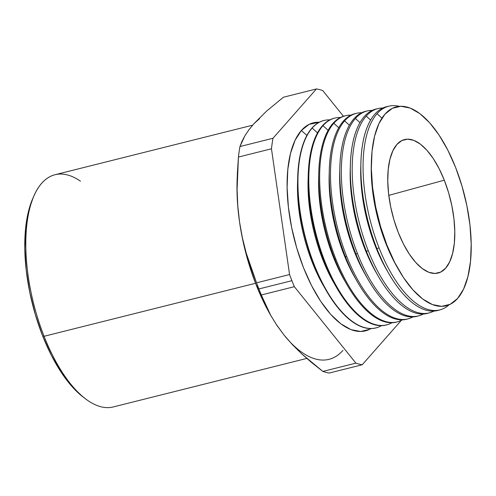 <?xml version="1.0" encoding="UTF-8"?>
<svg xmlns="http://www.w3.org/2000/svg" width="496" height="496" viewBox="0 0 496 496"><rect width="100%" height="100%" fill="white"/><g stroke="black" fill="none" stroke-linecap="round" stroke-linejoin="round"><path stroke-width="0.74" d="M34.218 195.312L32.996 198.034A117.019 50.921 75.9 0 0 42.631 335.86L44.076 336.288A119.703 52.086 -104.1 0 1 34.218 195.312A119.703 52.086 -104.1 0 1 80.488 181.195M379.093 247.944A104.991 45.682 75.9 0 0 449.054 304.817A104.991 45.682 -104.1 0 1 440.305 309.771A104.991 45.682 -104.1 0 1 379.093 247.944A104.991 45.682 -104.1 0 1 377.041 113.714A104.991 45.682 75.9 0 0 379.093 247.944L376.867 248.521A105.059 45.713 -104.1 0 1 360.921 162.18A105.059 45.713 -104.1 0 1 374.815 114.204A105.059 45.713 75.9 0 0 376.867 248.521L379.093 247.944M381.957 118.141L377.041 113.714A104.991 45.682 -104.1 0 1 389.242 106.113A104.991 45.682 -104.1 0 1 399.292 106.355A104.991 45.682 75.9 0 0 377.041 113.714L381.957 118.141M397.854 268.336A96.757 42.104 -104.1 0 1 371.368 162.669M457.579 298.474A102.536 44.615 -104.1 0 1 398.697 269.812A102.536 44.615 -104.1 0 1 371.411 160.977A102.536 44.615 -104.1 0 1 384.97 114.148L392.361 108.326L400.861 106.268L410.149 108.054L419.858 113.615L429.629 122.741L439.072 135.073L447.832 150.152L455.576 167.381L461.999 186.112L466.86 205.611L469.966 225.147L471.2 243.951L470.518 261.311L467.939 276.557L463.574 289.106L457.579 298.474L450.188 304.296L441.688 306.354L432.407 304.569L422.691 299.007L412.926 289.881L403.477 277.549L394.717 262.477L386.973 245.241L380.55 226.517L375.695 207.012L372.589 187.482L371.349 168.671L372.037 151.311L374.61 136.065L378.981 123.516L384.97 114.148A102.536 44.615 -104.1 0 1 455.576 167.381A102.536 44.615 -104.1 0 1 457.579 298.474M371.411 160.977L371.306 164.257A96.757 42.104 75.9 0 0 397.054 266.966L398.697 269.812M439.202 310.05A105.059 45.713 -104.1 0 1 388.876 273.699A105.059 45.713 -104.1 0 1 376.867 248.521A105.059 45.713 75.9 0 0 438.117 310.391L440.305 309.771M360.921 162.18L360.772 166.898A96.757 42.104 75.9 0 0 386.52 269.607L388.876 273.699M368.286 250.753A105.313 45.824 75.9 0 0 433.783 311.11A105.313 45.824 -104.1 0 1 429.685 312.765A105.313 45.824 -104.1 0 1 368.286 250.753A105.313 45.824 -104.1 0 1 366.228 116.107A105.313 45.824 75.9 0 0 368.286 250.753L366.383 251.243A105.369 45.849 -104.1 0 1 350.387 164.647A105.369 45.849 -104.1 0 1 364.324 116.529A105.369 45.849 75.9 0 0 366.383 251.243L368.286 250.753M370.636 120.069L366.228 116.107A105.313 45.824 -104.1 0 1 378.473 108.481A105.313 45.824 -104.1 0 1 382.869 108.01A105.313 45.824 75.9 0 0 366.228 116.107L370.636 120.069M387.68 271.585A96.757 42.104 -104.1 0 1 360.859 164.604M428.742 313.007A105.369 45.849 -104.1 0 1 378.429 276.489A105.369 45.849 -104.1 0 1 366.383 251.243A105.369 45.849 75.9 0 0 427.819 313.292L429.685 312.765M350.387 164.647L350.232 169.539A96.757 42.104 75.9 0 0 375.987 272.248L378.429 276.489M357.48 253.555A105.636 45.961 75.9 0 0 423.317 314.024A105.636 45.961 -104.1 0 1 419.07 315.76A105.636 45.961 -104.1 0 1 357.48 253.555A105.636 45.961 -104.1 0 1 355.415 118.501A105.636 45.961 75.9 0 0 357.48 253.555L355.899 253.964A105.679 45.985 -104.1 0 1 339.859 167.109A105.679 45.985 -104.1 0 1 353.834 118.854A105.679 45.985 75.9 0 0 355.899 253.964L357.48 253.555M360.003 122.63L355.415 118.501A105.636 45.961 -104.1 0 1 367.697 110.85A105.636 45.961 -104.1 0 1 372.26 110.379A105.636 45.961 75.9 0 0 355.415 118.501L360.003 122.63M377.189 274.3A96.757 42.104 -104.1 0 1 350.331 167.164M418.289 315.964A105.679 45.985 -104.1 0 1 367.982 279.285A105.679 45.985 -104.1 0 1 355.899 253.964A105.679 45.985 75.9 0 0 417.514 316.194L419.07 315.76M339.859 167.109L339.698 172.18A96.757 42.104 75.9 0 0 365.447 274.889L367.982 279.285M346.673 256.358A105.952 46.103 75.9 0 0 412.846 316.938A105.952 46.103 -104.1 0 1 408.45 318.754A105.952 46.103 -104.1 0 1 346.673 256.358A105.952 46.103 -104.1 0 1 344.608 120.894A105.952 46.103 75.9 0 0 346.673 256.358L345.414 256.686A105.989 46.116 -104.1 0 1 329.325 169.576A105.989 46.116 -104.1 0 1 343.35 121.173A105.989 46.116 75.9 0 0 345.414 256.686L346.673 256.358M349.376 125.19L344.608 120.894A105.952 46.103 -104.1 0 1 356.922 113.224A105.952 46.103 -104.1 0 1 361.658 112.747A105.952 46.103 75.9 0 0 344.608 120.894L349.376 125.19M366.699 277.016A96.757 42.104 -104.1 0 1 339.797 169.719M407.83 318.916A105.989 46.116 -104.1 0 1 357.535 282.081A105.989 46.116 -104.1 0 1 345.414 256.686A105.989 46.116 75.9 0 0 407.21 319.102L408.45 318.754M329.325 169.576L329.164 174.828A96.757 42.104 75.9 0 0 354.913 277.531L357.535 282.081M335.873 259.16A106.274 46.24 75.9 0 0 402.38 319.846A106.274 46.24 -104.1 0 1 397.829 321.743A106.274 46.24 -104.1 0 1 335.873 259.16A106.274 46.24 -104.1 0 1 333.796 123.287A106.274 46.24 75.9 0 0 335.873 259.16L334.936 259.402A106.299 46.252 -104.1 0 1 318.798 172.038A106.299 46.252 -104.1 0 1 332.859 123.498A106.299 46.252 75.9 0 0 334.936 259.402L335.873 259.16M338.749 127.751L333.796 123.287A106.274 46.24 -104.1 0 1 346.146 115.593A106.274 46.24 -104.1 0 1 351.05 115.122A106.274 46.24 75.9 0 0 333.796 123.287L338.749 127.751M356.202 279.725A96.757 42.104 -104.1 0 1 329.263 172.279M397.37 321.867A106.299 46.252 -104.1 0 1 347.088 284.878A106.299 46.252 -104.1 0 1 334.936 259.402A106.299 46.252 75.9 0 0 396.912 322.003L397.829 321.743M318.798 172.038L318.624 177.469A96.757 42.104 75.9 0 0 344.373 280.172L347.088 284.878M325.066 261.969A106.597 46.382 75.9 0 0 391.908 322.76A106.597 46.382 -104.1 0 1 387.215 324.737A106.597 46.382 -104.1 0 1 325.066 261.969A106.597 46.382 -104.1 0 1 322.983 125.68A106.597 46.382 75.9 0 0 325.066 261.969L324.452 262.124A106.615 46.388 -104.1 0 1 308.264 174.505A106.615 46.388 -104.1 0 1 322.369 125.817A106.615 46.388 75.9 0 0 324.452 262.124L325.066 261.969M328.123 130.312L322.983 125.68A106.597 46.382 -104.1 0 1 335.37 117.961A106.597 46.382 -104.1 0 1 340.448 117.496A106.597 46.382 75.9 0 0 322.983 125.68L328.123 130.312M345.712 282.441A96.757 42.104 -104.1 0 1 318.736 174.84M386.911 324.818A106.615 46.388 -104.1 0 1 336.635 287.674A106.615 46.388 -104.1 0 1 324.452 262.124A106.615 46.388 75.9 0 0 386.607 324.905L387.215 324.737M308.264 174.505L308.09 180.11A96.757 42.104 75.9 0 0 333.839 282.813L336.635 287.674M314.259 264.771A106.913 46.519 75.9 0 0 381.436 325.667A106.913 46.519 -104.1 0 1 376.594 327.732A106.913 46.519 -104.1 0 1 314.259 264.771A106.913 46.519 -104.1 0 1 312.17 128.073A106.913 46.519 75.9 0 0 314.259 264.771L313.968 264.845A106.925 46.525 -104.1 0 1 297.736 176.967A106.925 46.525 -104.1 0 1 311.879 128.142A106.925 46.525 75.9 0 0 313.968 264.845L314.259 264.771M317.502 132.872L312.17 128.073A106.913 46.519 -104.1 0 1 324.601 120.336A106.913 46.519 -104.1 0 1 329.84 119.865A106.913 46.519 75.9 0 0 312.17 128.073L317.502 132.872M335.215 285.15A96.757 42.104 -104.1 0 1 308.202 177.394M376.452 327.769A106.925 46.525 -104.1 0 1 326.188 290.464A106.925 46.525 -104.1 0 1 313.968 264.845A106.925 46.525 75.9 0 0 376.309 327.813A106.925 46.525 75.9 0 0 376.452 327.769M297.736 176.967L297.557 182.751A96.757 42.104 75.9 0 0 323.305 285.454L326.188 290.464M301.357 130.473A107.235 46.661 75.9 0 0 300.483 259.588A107.235 46.661 75.9 0 0 370.971 328.575L369.57 329.338L360.679 331.489L350.97 329.623L340.808 323.801L330.596 314.259L320.714 301.357L311.55 285.597L303.453 267.573L296.738 247.988L291.654 227.59L288.405 207.161L287.116 187.494L287.829 169.334L290.52 153.388L295.089 140.263L301.357 130.473L306.875 135.433L301.357 130.473L309.089 124.378L319.238 122.239A107.235 46.661 75.9 0 0 301.357 130.473M324.725 287.866A96.757 42.104 -104.1 0 1 297.668 179.955M237.082 181.207L237.001 190.873L237.758 206.138L239.543 221.935L237.789 205.877L237.088 189.664L238.433 157.065L271.467 148.781A141.751 61.678 -104.1 0 1 272.992 138.26L239.959 146.543A141.751 61.678 75.9 0 0 238.433 157.065L271.467 148.781L289.565 274.542L256.537 282.819A141.751 61.678 75.9 0 0 258.875 288.957L291.908 280.68L258.875 288.957A141.751 61.678 75.9 0 0 261.324 294.977L294.357 286.694A141.751 61.678 -104.1 0 1 291.908 280.68A141.751 61.678 -104.1 0 1 289.565 274.542L256.537 282.819L246.208 253.084L242.37 237.702L239.543 221.935A126.003 54.827 75.9 0 0 256.203 284.971L258.875 288.957A141.751 61.678 -104.1 0 1 256.537 282.819L250.97 268.107L246.208 253.084L242.37 237.702L239.543 221.935L242.339 237.987L246.09 254.026L250.74 269.781L256.203 284.971L262.384 299.342L270.686 315.301M387.029 106.597A105.059 45.713 75.9 0 0 374.815 114.204A105.059 45.713 -104.1 0 1 387.029 106.597L389.242 106.113M444.298 180.184A68.82 29.946 -104.1 0 1 437.019 273.277A68.82 29.946 -104.1 0 1 398.251 232.444A68.82 29.946 -104.1 0 1 403.57 139.841A68.82 29.946 -104.1 0 1 444.298 180.184L388.796 195.374L444.298 180.184L439.103 168.615L433.219 158.497L426.882 150.22L420.323 144.094L413.807 140.362L407.576 139.159L401.865 140.542L396.912 144.454L392.888 150.741L389.955 159.16L388.225 169.396L387.767 181.046L388.597 193.669L390.681 206.782L393.942 219.871L398.251 232.444L403.446 244.007L409.33 254.126L415.673 262.409L422.226 268.528L428.742 272.267L434.98 273.463L440.684 272.081L445.644 268.169L449.667 261.888L452.6 253.462L454.33 243.226L454.782 231.576L453.958 218.953L451.868 205.84L448.607 192.752L444.298 180.184M252.6 125.197L55.013 174.728A119.703 52.086 75.9 0 0 44.076 336.288L255.539 283.272L44.076 336.288A119.703 52.086 75.9 0 0 113.231 406.949L306.782 358.422M324.452 120.367A106.925 46.525 75.9 0 0 324.31 120.398A106.925 46.525 75.9 0 0 311.879 128.142A106.925 46.525 -104.1 0 1 324.452 120.367M335.37 117.961L334.763 118.098A106.615 46.388 75.9 0 0 322.369 125.817A106.615 46.388 -104.1 0 1 335.067 118.036M346.146 115.593L345.216 115.797A106.299 46.252 75.9 0 0 332.859 123.498A106.299 46.252 -104.1 0 1 345.681 115.704M356.922 113.224L355.669 113.497A105.989 46.116 75.9 0 0 343.35 121.173A105.989 46.116 -104.1 0 1 356.295 113.373M367.697 110.85L366.122 111.197A105.679 45.985 75.9 0 0 353.834 118.854A105.679 45.985 -104.1 0 1 366.91 111.042M378.473 108.481L376.576 108.897A105.369 45.849 75.9 0 0 364.324 116.529A105.369 45.849 -104.1 0 1 377.53 108.711M276.483 324.669L284.158 335.191L276.904 325.376L270.735 315.369L261.324 294.977L294.357 286.694A141.751 61.678 -104.1 0 1 291.908 280.68A141.751 61.678 -104.1 0 1 289.565 274.542L271.467 148.781A141.751 61.678 -104.1 0 1 272.992 138.26L316.442 88.945A141.751 61.678 -104.1 0 1 322.753 90.576L343.443 116.275L322.753 90.576A141.751 61.678 -104.1 0 0 316.442 88.945L272.992 138.26L239.959 146.543L244.869 135.823L248.781 129.983L253.735 123.882L266.767 110.949L283.408 97.228L316.442 88.945L283.408 97.228L266.767 110.949L253.741 123.876L259.625 118.6M271.622 316.925L270.605 315.165A126.003 54.827 75.9 0 1 256.203 284.971L258.875 288.957A141.751 61.678 -104.1 0 0 261.324 294.977L265.589 305.226L270.735 315.369L276.904 325.376L284.158 335.191L292.479 344.72L301.766 353.915L311.934 362.805L322.871 371.417A141.751 61.678 -104.1 0 0 329.183 373.048L362.216 364.771A141.751 61.678 -104.1 0 1 355.905 363.14L294.357 286.694L355.905 363.14L322.871 371.417A141.751 61.678 75.9 0 0 329.183 373.048L362.216 364.771A141.751 61.678 -104.1 0 1 355.905 363.14L322.871 371.417L301.766 353.915L292.479 344.72L284.165 335.197M362.216 364.771L401.289 320.416L362.216 364.771M33.04 197.941L28.52 211.253L25.581 228.656L24.8 248.471L26.207 269.936L29.754 292.225L35.303 314.483L42.631 335.86L51.466 355.527L61.467 372.725L72.249 386.806L82.875 396.825M237.218 176.892L237.076 181.418A126.003 54.827 75.9 0 0 239.543 221.935L237.789 205.877L237.088 189.664L237.348 173.395L238.433 157.065A141.751 61.678 -104.1 0 1 239.959 146.543L241.98 141.329L244.869 135.823L248.781 129.983L253.741 123.876M284.158 335.191A126.003 54.827 75.9 0 0 342.965 350.387M82.826 396.788L85.188 398.61A119.703 52.086 -104.1 0 1 44.076 336.288L42.631 335.86A117.019 50.921 75.9 0 0 82.826 396.788A117.019 50.921 75.9 0 0 83.998 397.668"/></g></svg>
